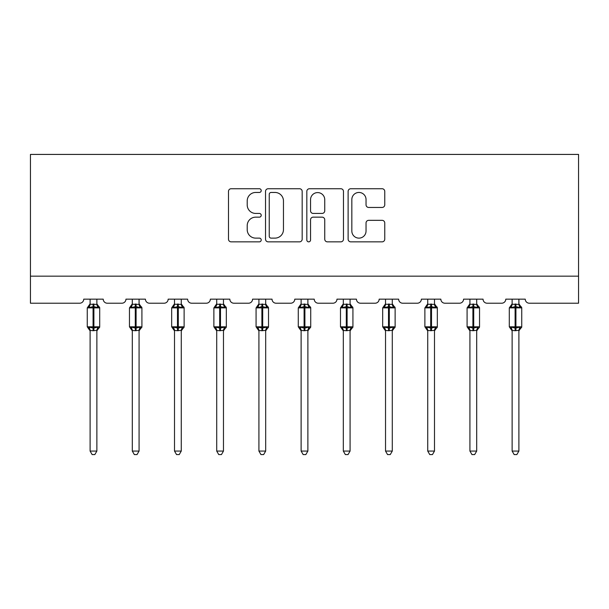<?xml version="1.0" encoding="UTF-8"?>
<svg xmlns="http://www.w3.org/2000/svg" width="609" height="609" viewBox="0 0 609 609"><rect width="100%" height="100%" fill="white"/><g stroke="black" fill="none" stroke-linecap="round" stroke-linejoin="round"><path stroke-width="0.91" d="M261.215 190.594A1.857 1.857 0 0 0 259.358 188.737L231.146 188.737A2.657 2.657 0 0 0 228.489 191.393L228.489 239.192A2.657 2.657 0 0 0 231.146 241.849L259.358 241.849A1.857 1.857 0 0 0 261.215 239.984A1.857 1.857 0 0 0 259.358 238.127L255.704 238.127A8.496 8.496 0 0 1 247.208 229.631L247.208 225.65A8.496 8.496 0 0 1 255.704 217.154L259.358 217.154A1.857 1.857 0 0 0 261.215 215.289A1.857 1.857 0 0 0 259.358 213.432L255.704 213.432A8.496 8.496 0 0 1 247.208 204.936L247.208 200.955A8.496 8.496 0 0 1 255.704 192.452L259.358 192.452A1.857 1.857 0 0 0 261.215 190.594M382.109 207.456A2.657 2.657 0 0 0 384.759 204.799L384.759 191.393A2.657 2.657 0 0 0 382.109 188.737L350.769 188.737A2.657 2.657 0 0 0 348.12 191.393L348.12 239.192A2.657 2.657 0 0 0 350.769 241.849L382.109 241.849A2.657 2.657 0 0 0 384.759 239.192L384.759 222.993A2.657 2.657 0 0 0 382.109 220.336L368.696 220.336A2.657 2.657 0 0 0 366.039 222.993L366.039 231.024A7.102 7.102 0 0 1 358.937 238.127A7.102 7.102 0 0 1 351.835 231.024L351.835 199.562A7.102 7.102 0 0 1 358.937 192.452A7.102 7.102 0 0 1 366.039 199.562L366.039 204.799A2.657 2.657 0 0 0 368.696 207.456L382.109 207.456M578.55 276.159L578.55 154.42L30.45 154.42L30.45 303.213L79.688 303.213A4.057 4.057 0 0 0 83.745 299.156L103.225 299.156A4.057 4.057 0 0 0 107.283 303.213L121.891 303.213A4.057 4.057 0 0 0 125.949 299.156L145.429 299.156A4.057 4.057 0 0 0 149.487 303.213L164.095 303.213A4.057 4.057 0 0 0 168.153 299.156L187.633 299.156A4.057 4.057 0 0 0 191.69 303.213L206.299 303.213A4.057 4.057 0 0 0 210.356 299.156L229.837 299.156A4.057 4.057 0 0 0 233.894 303.213L248.502 303.213A4.057 4.057 0 0 0 252.56 299.156L272.033 299.156A4.057 4.057 0 0 0 276.098 303.213L290.706 303.213A4.057 4.057 0 0 0 294.764 299.156L314.236 299.156A4.057 4.057 0 0 0 318.294 303.213L332.902 303.213A4.057 4.057 0 0 0 336.967 299.156L356.44 299.156A4.057 4.057 0 0 0 360.498 303.213L375.106 303.213A4.057 4.057 0 0 0 379.163 299.156L398.644 299.156A4.057 4.057 0 0 0 402.701 303.213L417.31 303.213A4.057 4.057 0 0 0 421.367 299.156L440.847 299.156A4.057 4.057 0 0 0 444.905 303.213L459.513 303.213A4.057 4.057 0 0 0 463.571 299.156L483.051 299.156A4.057 4.057 0 0 0 487.109 303.213L501.717 303.213A4.057 4.057 0 0 0 505.774 299.156L525.255 299.156A4.057 4.057 0 0 0 529.312 303.213L578.55 303.213L578.55 276.159L30.45 276.159M302.178 191.393A2.657 2.657 0 0 0 299.521 188.737L268.188 188.737A2.657 2.657 0 0 0 265.532 191.393L265.532 239.192A2.657 2.657 0 0 0 268.188 241.849L299.521 241.849A2.657 2.657 0 0 0 302.178 239.192L302.178 191.393M309.479 188.737L340.812 188.737A2.657 2.657 0 0 1 343.468 191.393L343.468 239.192A2.657 2.657 0 0 1 340.812 241.849L327.406 241.849A2.657 2.657 0 0 1 324.749 239.192L324.749 219.803A2.657 2.657 0 0 0 322.092 217.154L313.193 217.154A2.657 2.657 0 0 0 310.544 219.803L310.544 239.984A1.857 1.857 0 0 1 308.679 241.849A1.857 1.857 0 0 1 306.822 239.984L306.822 191.393A2.657 2.657 0 0 1 309.479 188.737M271.104 192.452A1.857 1.857 0 0 0 269.247 194.317L269.247 236.269A1.857 1.857 0 0 0 271.104 238.127L274.956 238.127A8.496 8.496 0 0 0 283.459 229.631L283.459 200.955A8.496 8.496 0 0 0 274.956 192.452L271.104 192.452M324.749 199.691A7.102 7.102 0 0 0 317.647 192.589A7.102 7.102 0 0 0 310.544 199.691L310.544 210.775A2.657 2.657 0 0 0 313.193 213.432L322.092 213.432A2.657 2.657 0 0 0 324.749 210.775L324.749 199.691M90.102 451.063L96.869 451.063L94.837 454.58L92.134 454.58L90.102 451.063L90.102 330.451A2.976 2.839 180 0 0 88.541 327.954L89.12 327.086L93.078 328.038L93.078 326.82L93.893 326.82L93.893 306.662L97.843 307.614L98.818 306.609A1.355 1.355 0 0 1 99.709 307.88L87.262 307.88L87.262 326.82L93.078 326.82L93.078 306.662L89.12 307.614L88.541 306.746A2.976 2.839 0 0 0 90.102 304.249L96.869 304.386L96.869 299.156M96.869 451.063L96.869 330.314L93.078 330.71L93.078 328.038L93.893 328.038L93.893 326.82L99.709 326.82A1.355 1.355 0 0 1 98.818 328.091L98.43 327.954L98.818 328.091L96.869 330.885M96.869 330.451L96.869 330.451A2.976 2.839 180 0 1 98.43 327.954L97.843 327.086L93.893 328.038L93.893 330.71M93.078 330.71L90.102 330.436M90.102 299.156L90.102 304.264M89.12 307.614L89.515 306.464M97.843 307.614L96.869 304.386M96.869 330.314L97.843 327.086M90.102 330.314L89.12 327.086M132.305 451.063L139.073 451.063L137.04 454.58L134.338 454.58L132.305 451.063L132.305 330.451A2.976 2.839 180 0 0 130.745 327.954L131.323 327.086L135.282 328.038L135.282 326.82L136.096 326.82L136.096 306.662L140.047 307.614L141.022 306.609A1.355 1.355 0 0 1 141.912 307.88L129.466 307.88L129.466 326.82L135.282 326.82L135.282 306.662L131.323 307.614L130.745 306.746A2.976 2.839 0 0 0 132.305 304.249L139.073 304.386L139.073 299.156M139.073 451.063L139.073 330.314L135.282 330.71L135.282 328.038L136.096 328.038L136.096 326.82L141.912 326.82A1.355 1.355 0 0 1 141.022 328.091L140.633 327.954L141.022 328.091L139.073 330.885M139.073 330.451L139.073 330.451A2.976 2.839 180 0 1 140.633 327.954L140.047 327.086L136.096 328.038L136.096 330.71M135.282 330.71L132.305 330.436M132.305 299.156L132.305 304.264M131.323 307.614L131.719 306.464M140.047 307.614L139.073 304.386M139.073 330.314L140.047 327.086M132.305 330.314L131.323 327.086M174.509 451.063L181.269 451.063L179.244 454.58L176.541 454.58L174.509 451.063L174.509 330.451A2.976 2.839 180 0 0 172.948 327.954L173.527 327.086L177.485 328.038L177.485 326.82L178.3 326.82L178.3 306.662L182.251 307.614L183.225 306.609A1.355 1.355 0 0 1 184.116 307.88L171.669 307.88L171.669 326.82L177.485 326.82L177.485 306.662L173.527 307.614L172.948 306.746A2.976 2.839 0 0 0 174.509 304.249L181.276 304.386L181.269 299.156M181.269 451.063L181.276 330.314L177.485 330.71L177.485 328.038L178.3 328.038L178.3 326.82L184.116 326.82A1.355 1.355 0 0 1 183.225 328.091L182.837 327.954L183.225 328.091L181.269 330.885M181.269 330.451L181.269 330.451A2.976 2.839 180 0 1 182.837 327.954L182.251 327.086L178.3 328.038L178.3 330.71M177.485 330.71L174.509 330.436M174.509 299.156L174.509 304.264M173.527 307.614L173.923 306.464M182.251 307.614L181.276 304.386M181.276 330.314L182.251 327.086M174.509 330.314L173.527 327.086M216.713 451.063L223.473 451.063L221.448 454.58L218.745 454.58L216.713 451.063L216.713 330.451A2.976 2.839 180 0 0 215.152 327.954L215.731 327.086L219.689 328.038L219.689 326.82L220.496 326.82L220.496 306.662L224.455 307.614L225.429 306.609A1.355 1.355 0 0 1 226.32 307.88L213.873 307.88L213.873 326.82L219.689 326.82L219.689 306.662L215.731 307.614L215.152 306.746A2.976 2.839 0 0 0 216.713 304.249L223.48 304.386L223.473 299.156M223.473 451.063L223.48 330.314L219.689 330.71L219.689 328.038L220.496 328.038L220.496 326.82L226.32 326.82A1.355 1.355 0 0 1 225.429 328.091L225.041 327.954L225.429 328.091L223.473 330.885M223.473 330.451L223.473 330.451A2.976 2.839 180 0 1 225.041 327.954L224.455 327.086L220.496 328.038L220.496 330.71M219.689 330.71L216.713 330.436M216.713 299.156L216.713 304.264M215.731 307.614L216.126 306.464M224.455 307.614L223.48 304.386M223.48 330.314L224.455 327.086M216.713 330.314L215.731 327.086M258.916 451.063L265.676 451.063L263.651 454.58L260.949 454.58L258.916 451.063L258.916 330.451A2.976 2.839 180 0 0 257.356 327.954L257.934 327.086L261.893 328.038L261.893 326.82L262.7 326.82L262.7 306.662L266.658 307.614L267.633 306.609A1.355 1.355 0 0 1 268.516 307.88L256.077 307.88L256.077 326.82L261.893 326.82L261.893 306.662L257.934 307.614L257.356 306.746A2.976 2.839 0 0 0 258.916 304.249L265.684 304.386L265.676 299.156M265.676 451.063L265.684 330.314L261.893 330.71L261.893 328.038L262.7 328.038L262.7 326.82L268.516 326.82A1.355 1.355 0 0 1 267.633 328.091L267.244 327.954L267.633 328.091L265.676 330.885M265.676 330.451L265.676 330.451A2.976 2.839 180 0 1 267.244 327.954L266.658 327.086L262.7 328.038L262.7 330.71M261.893 330.71L258.916 330.436M258.916 299.156L258.916 304.264M257.934 307.614L258.33 306.464M266.658 307.614L265.684 304.386M265.684 330.314L266.658 327.086M258.916 330.314L257.934 327.086M301.12 451.063L307.88 451.063L305.847 454.58L303.153 454.58L301.12 451.063L301.12 330.451A2.976 2.839 180 0 0 299.552 327.954L300.138 327.086L304.097 328.038L304.097 326.82L304.903 326.82L304.903 306.662L308.862 307.614L309.836 306.609A1.355 1.355 0 0 1 310.719 307.88L298.281 307.88L298.281 326.82L304.097 326.82L304.097 306.662L300.138 307.614L299.552 306.746A2.976 2.839 0 0 0 301.12 304.249L307.888 304.386L307.88 299.156M307.88 451.063L307.888 330.314L304.097 330.71L304.097 328.038L304.903 328.038L304.903 326.82L310.719 326.82A1.355 1.355 0 0 1 309.836 328.091L309.448 327.954L309.836 328.091L307.88 330.885M307.88 330.451L307.88 330.451A2.976 2.839 180 0 1 309.448 327.954L308.862 327.086L304.903 328.038L304.903 330.71M304.097 330.71L301.12 330.436M301.12 299.156L301.12 304.264M300.138 307.614L300.534 306.464M308.862 307.614L307.888 304.386M307.888 330.314L308.862 327.086M301.112 330.314L300.138 327.086M343.324 451.063L350.084 451.063L348.051 454.58L345.349 454.58L343.324 451.063L343.324 330.451A2.976 2.839 180 0 0 341.756 327.954L342.342 327.086L346.3 328.038L346.3 326.82L347.107 326.82L347.107 306.662L351.066 307.614L352.04 306.609A1.355 1.355 0 0 1 352.923 307.88L340.484 307.88L340.484 326.82L346.3 326.82L346.3 306.662L342.342 307.614L341.756 306.746A2.976 2.839 0 0 0 343.324 304.249L350.084 304.386L350.084 299.156M350.084 451.063L350.084 330.314L346.3 330.71L346.3 328.038L347.107 328.038L347.107 326.82L352.923 326.82A1.355 1.355 0 0 1 352.04 328.091L351.644 327.954L352.04 328.091L350.084 330.885M350.084 330.451L350.084 330.451A2.976 2.839 180 0 1 351.644 327.954L351.066 327.086L347.107 328.038L347.107 330.71M346.3 330.71L343.324 330.436M343.324 299.156L343.324 304.264M342.342 307.614L342.738 306.464M351.066 307.614L350.084 304.386M350.084 330.314L351.066 327.086M343.316 330.314L342.342 327.086M385.527 451.063L392.287 451.063L390.255 454.58L387.552 454.58L385.527 451.063L385.527 330.451A2.976 2.839 180 0 0 383.959 327.954L384.545 327.086L388.504 328.038L388.504 326.82L389.311 326.82L389.311 306.662L393.269 307.614L394.244 306.609A1.355 1.355 0 0 1 395.127 307.88L382.68 307.88L382.68 326.82L388.504 326.82L388.504 306.662L384.545 307.614L383.959 306.746A2.976 2.839 0 0 0 385.527 304.249L392.287 304.386L392.287 299.156M392.287 451.063L392.287 330.314L388.504 330.71L388.504 328.038L389.311 328.038L389.311 326.82L395.127 326.82A1.355 1.355 0 0 1 394.244 328.091L393.848 327.954L394.244 328.091L392.287 330.885M392.287 330.451L392.287 330.451A2.976 2.839 180 0 1 393.848 327.954L393.269 327.086L389.311 328.038L389.311 330.71M388.504 330.71L385.527 330.436M385.527 299.156L385.527 304.264M384.545 307.614L384.941 306.464M393.269 307.614L392.287 304.386M392.287 330.314L393.269 327.086M385.52 330.314L384.545 327.086M427.731 451.063L434.491 451.063L432.459 454.58L429.756 454.58L427.731 451.063L427.731 330.451A2.976 2.839 180 0 0 426.163 327.954L426.749 327.086L430.7 328.038L430.7 326.82L431.515 326.82L431.515 306.662L435.473 307.614L436.447 306.609A1.355 1.355 0 0 1 437.331 307.88L424.884 307.88L424.884 326.82L430.7 326.82L430.7 306.662L426.749 307.614L426.163 306.746A2.976 2.839 0 0 0 427.731 304.249L434.491 304.386L434.491 299.156M434.491 451.063L434.491 330.314L430.7 330.71L430.7 328.038L431.515 328.038L431.515 326.82L437.331 326.82A1.355 1.355 0 0 1 436.447 328.091L436.052 327.954L436.447 328.091L434.491 330.885M434.491 330.451L434.491 330.451A2.976 2.839 180 0 1 436.052 327.954L435.473 327.086L431.515 328.038L431.515 330.71M430.7 330.71L427.731 330.436M427.731 299.156L427.731 304.264M426.749 307.614L427.145 306.464M435.473 307.614L434.491 304.386M434.491 330.314L435.473 327.086M427.724 330.314L426.749 327.086M469.927 451.063L476.695 451.063L474.662 454.58L471.96 454.58L469.927 451.063L469.927 330.451A2.976 2.839 180 0 0 468.367 327.954L468.953 327.086L472.904 328.038L472.904 326.82L473.718 326.82L473.718 306.662L477.677 307.614L478.644 306.609A1.355 1.355 0 0 1 479.534 307.88L467.088 307.88L467.088 326.82L472.904 326.82L472.904 306.662L468.953 307.614L468.367 306.746A2.976 2.839 0 0 0 469.927 304.249L476.695 304.386L476.695 299.156M476.695 451.063L476.695 330.314L472.904 330.71L472.904 328.038L473.718 328.038L473.718 326.82L479.534 326.82A1.355 1.355 0 0 1 478.644 328.091L478.255 327.954L478.644 328.091L476.695 330.885M476.695 330.451L476.695 330.451A2.976 2.839 180 0 1 478.255 327.954L477.677 327.086L473.718 328.038L473.718 330.71M472.904 330.71L469.927 330.436M469.927 299.156L469.927 304.264M468.953 307.614L469.349 306.464M477.677 307.614L476.695 304.386M476.695 330.314L477.677 327.086M469.927 330.314L468.953 327.086M512.131 451.063L518.898 451.063L516.866 454.58L514.163 454.58L512.131 451.063L512.131 330.451A2.976 2.839 180 0 0 510.57 327.954L511.157 327.086L515.107 328.038L515.107 326.82L515.922 326.82L515.922 306.662L519.88 307.614L520.847 306.609A1.355 1.355 0 0 1 521.738 307.88L509.291 307.88L509.291 326.82L515.107 326.82L515.107 306.662L511.157 307.614L510.57 306.746A2.976 2.839 0 0 0 512.131 304.249L518.898 304.386L518.898 299.156M518.898 451.063L518.898 330.314L515.107 330.71L515.107 328.038L515.922 328.038L515.922 326.82L521.738 326.82A1.355 1.355 0 0 1 520.847 328.091L520.459 327.954L520.847 328.091L518.898 330.885M518.898 330.451L518.898 330.451A2.976 2.839 180 0 1 520.459 327.954L519.88 327.086L515.922 328.038L515.922 330.71M515.107 330.71L512.131 330.436M512.131 299.156L512.131 304.264M511.157 307.614L511.552 306.464M519.88 307.614L518.898 304.386M518.898 330.314L519.88 327.086M512.131 330.314L511.157 327.086M93.893 303.99L93.893 306.662L93.078 306.662L93.078 303.99M98.43 306.746A2.976 2.839 0 0 1 96.869 304.249M136.096 303.99L136.096 306.662L135.282 306.662L135.282 303.99M140.633 306.746A2.976 2.839 0 0 1 139.073 304.249M178.3 303.99L178.3 306.662L177.485 306.662L177.485 303.99M182.837 306.746A2.976 2.839 0 0 1 181.269 304.249M220.496 303.99L220.496 306.662L219.689 306.662L219.689 303.99M225.041 306.746A2.976 2.839 0 0 1 223.473 304.249M262.7 303.99L262.7 306.662L261.893 306.662L261.893 303.99M267.244 306.746A2.976 2.839 0 0 1 265.676 304.249M304.903 303.99L304.903 306.662L304.097 306.662L304.097 303.99M309.448 306.746A2.976 2.839 0 0 1 307.88 304.249M347.107 303.99L347.107 306.662L346.3 306.662L346.3 303.99M351.644 306.746A2.976 2.839 0 0 1 350.084 304.249M389.311 303.99L389.311 306.662L388.504 306.662L388.504 303.99M393.848 306.746A2.976 2.839 0 0 1 392.287 304.249M431.515 303.99L431.515 306.662L430.7 306.662L430.7 303.99M436.052 306.746A2.976 2.839 0 0 1 434.491 304.249M473.718 303.99L473.718 306.662L472.904 306.662L472.904 303.99M478.255 306.746A2.976 2.839 0 0 1 476.695 304.249M515.922 303.99L515.922 306.662L515.107 306.662L515.107 303.99M520.459 306.746A2.976 2.839 0 0 1 518.898 304.249M99.709 326.82L99.709 307.88M90.102 330.885L87.262 326.82M90.102 303.815L87.262 307.88M98.818 306.609L96.869 303.815M141.912 326.82L141.912 307.88M132.305 330.885L129.466 326.82M132.305 303.815L129.466 307.88M141.022 306.609L139.073 303.815M184.116 326.82L184.116 307.88M174.509 330.885L171.669 326.82M174.509 303.815L171.669 307.88M183.225 306.609L181.269 303.815M226.32 326.82L226.32 307.88M216.713 330.885L213.873 326.82M216.713 303.815L213.873 307.88M225.429 306.609L223.473 303.815M268.516 326.82L268.516 307.88M258.916 330.885L256.077 326.82M258.916 303.815L256.077 307.88M267.633 306.609L265.676 303.815M310.719 326.82L310.719 307.88M301.12 330.885L298.281 326.82M301.12 303.815L298.281 307.88M309.836 306.609L307.88 303.815M352.923 326.82L352.923 307.88M343.324 330.885L340.484 326.82M343.324 303.815L340.484 307.88M352.04 306.609L350.084 303.815M395.127 326.82L395.127 307.88M385.527 330.885L382.68 326.82M385.527 303.815L382.68 307.88M394.244 306.609L392.287 303.815M437.331 326.82L437.331 307.88M427.731 330.885L424.884 326.82M427.731 303.815L424.884 307.88M436.447 306.609L434.491 303.815M479.534 326.82L479.534 307.88M469.927 330.885L467.088 326.82M469.927 303.815L467.088 307.88M478.644 306.609L476.695 303.815M521.738 326.82L521.738 307.88M512.131 330.885L509.291 326.82M512.131 303.815L509.291 307.88M520.847 306.609L518.898 303.815"/></g></svg>
